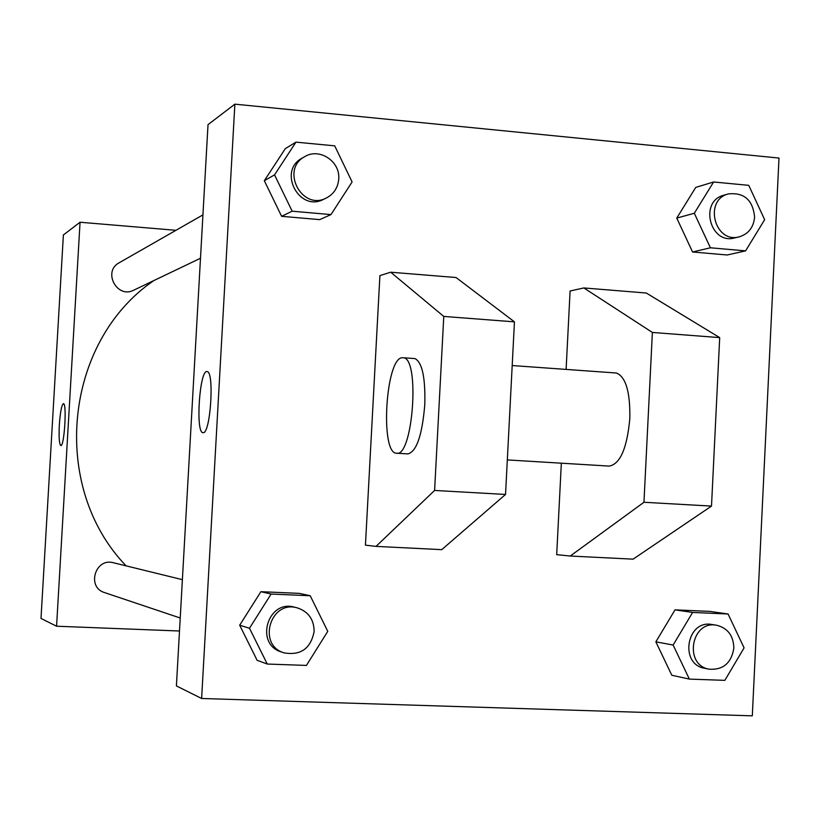 <?xml version="1.0" encoding="UTF-8"?>
<svg xmlns="http://www.w3.org/2000/svg" width="820" height="820" viewBox="0 0 820 820"><rect width="100%" height="100%" fill="white"/><g stroke="black" fill="none" stroke-linecap="round" stroke-linejoin="round"><path stroke-width="1.23" d="M179.488 631.01L56.57 626.213L41 618.454L63.386 234.95L80.052 222.24L175.941 230.307M153.883 280.542C64.083 341.714 49.487 486.485 126.095 565.851M56.57 626.213L80.052 222.24M182.388 579.668L113.457 562.756C95.263 557.457 86.346 587.315 104.57 592.593L180.226 618.003M202.929 214.881L119.166 262.779C102.397 271.461 117.086 299.054 133.721 290.198L200.49 258.249M59.317 425.047C60.26 411.958 61.643 404.834 63.458 403.665C67.055 403.081 64.278 447.023 60.813 445.557C59.255 444.194 58.753 437.357 59.317 425.047M59.327 425.047C60.26 412.081 61.623 404.957 63.427 403.655C67.055 403.081 64.278 447.023 60.813 445.557C59.255 444.194 58.763 437.357 59.327 425.047M176.402 685.909L208.013 124.65L234.868 104.16L779 158.055L752.309 715.839L201.628 698.486L176.402 685.909M203.206 432.673L202.95 432.673C195.273 432.919 199.67 368.723 207.142 371.614C214.522 371.47 210.514 433.718 203.206 432.673C210.525 433.718 214.532 371.47 207.152 371.614C199.68 368.723 195.283 432.919 202.96 432.673L203.042 432.683M201.628 698.486L234.868 104.16M330.962 214.594L319.697 219.627L281.608 216.316L264.317 180.697L285.35 148.594L264.317 180.697L274.546 174.875L295.958 142.147L334.704 145.837L352.098 181.958L330.962 214.594L292.166 211.201L274.546 174.875M267.258 664.036L257.121 660.305L239.676 625.209L260.903 591.691L299.3 593.372L260.903 591.691L239.676 625.209L249.485 628.243L271.102 594.049L310.216 595.75L327.764 631.349L306.424 665.43L267.258 664.036L249.485 628.243M689.353 679.093L671.816 675.249L655.856 641.834L675.024 609.854L709.884 611.392L675.024 609.854L655.856 641.834L673.128 645.043L692.603 612.448L728.057 613.995L744.088 647.861L724.859 680.354L689.353 679.093L673.128 645.043M745.595 250.869L727.186 254.989L692.572 251.986L676.756 218.099L695.749 187.401L676.756 218.099L694.314 213.251L713.615 181.989L748.752 185.34L764.65 219.688L745.595 250.869L710.407 247.794L694.314 213.251M379.906 275.612L365.443 545.156L376.031 546.386L434.6 490.442L443.774 316.428L390.699 272.209L379.906 275.612M561.341 463.197L556.688 554.668L570.259 556.032L643.956 502.27L652.382 332.448L583.84 287.943L570.095 290.997L566.107 369.41M390.699 272.209L456.053 277.529L514.447 321.85L505.54 494.45L441.755 549.646L376.031 546.386M507.324 459.917L609.209 466.088C620.207 464.11 627.085 448.212 629.842 418.405C630.262 391.981 625.793 376.851 616.435 373.018L615.082 372.926M570.259 556.032L633.091 559.158L711.504 506.094L719.693 337.614L646.314 293.027L583.84 287.943M396.798 453.224L407.888 453.901C416.539 451.717 422.167 435.348 424.78 404.793C425.508 377.743 422.228 362.348 414.951 358.586L413.895 358.504M402.036 357.735L403.471 357.756C420.199 358.596 412.819 457.908 396.419 453.204C380.008 453.347 385.584 358.668 402.036 357.735M443.774 316.428L514.447 321.85M652.382 332.448L719.693 337.614M434.6 490.442L505.54 494.45M643.956 502.27L711.504 506.094M716.547 625.229L711.965 624.512C686.688 619.387 679.103 664.2 704.595 668.269L709.156 669.192C723.168 670.114 731.399 663.083 733.849 648.097C733.5 635.664 727.729 628.038 716.547 625.229C691.168 620.084 683.552 665.112 709.156 669.192M692.603 612.448L675.024 609.854M728.057 613.995L709.884 611.392M671.816 675.249L655.856 641.834M297.086 607.815L294.359 607.138C267.638 599.317 254.569 644.212 281.373 651.961L284.038 652.864C300.704 655.723 310.739 648.589 314.142 631.482C313.968 619.346 308.279 611.453 297.086 607.815C270.231 599.953 257.101 645.073 284.038 652.864M271.102 594.049L260.903 591.691M310.216 595.75L299.3 593.372M257.121 660.305L239.676 625.209M728.406 193.92L723.783 195.242C698.947 201.197 710.048 244.975 734.587 237.943L739.25 236.826C748.434 233.997 753.559 227.427 754.605 217.126C752.903 200.029 744.17 192.29 728.406 193.92C703.457 199.895 714.609 243.888 739.25 236.826M713.615 181.989L695.749 187.401M727.186 254.989L692.572 251.986L676.756 218.099M710.407 247.794L692.572 251.986M304.804 156.62L302.057 158.188C277.488 170.888 299.105 212.4 323.439 199.403L326.288 198.04C333.801 194.084 337.953 187.749 338.732 179.016C340.402 161.417 319.38 147.467 304.804 156.62C280.122 169.381 301.842 211.099 326.288 198.04M295.958 142.147L285.35 148.594M319.697 219.627L281.608 216.316L264.317 180.697M292.166 211.201L281.608 216.316M512.192 365.546L616.435 373.018M403.471 357.756L414.951 358.586"/></g></svg>
